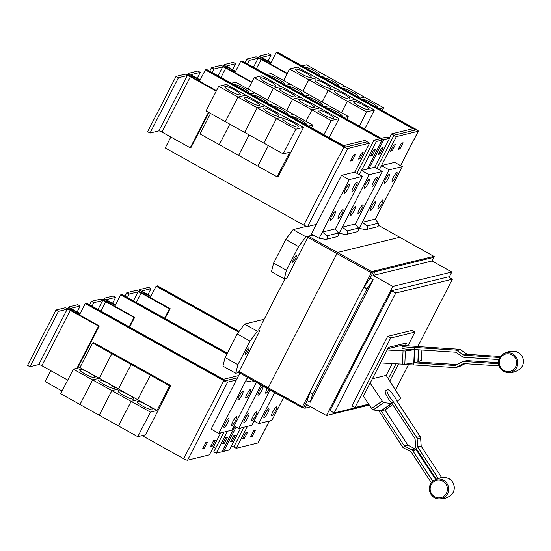 <?xml version="1.0" encoding="UTF-8"?>
<svg xmlns="http://www.w3.org/2000/svg" width="551" height="551" viewBox="0 0 551 551"><rect width="100%" height="100%" fill="white"/><g stroke="black" fill="none" stroke-linecap="round" stroke-linejoin="round"><path stroke-width="0.83" d="M431.35 482.793L411.101 451.882A0.703 0.675 -103.7 0 0 410.832 451.641L403.69 447.984A2.803 2.714 76.3 0 1 402.623 447.026L379.267 411.377A8.768 2.101 55.5 0 1 378.558 410.578M435.614 479.418L416.26 449.878A2.803 2.714 -103.7 0 0 415.192 448.913L408.05 445.256A0.703 0.675 76.3 0 1 407.781 445.015L384.949 409.916A8.912 2.135 55.5 0 0 385.128 409.841A8.912 2.135 55.5 0 0 385.17 409.806L392.746 404.606L385.128 409.841M363.398 396.224L371.608 408.415A2.108 0.503 55.5 0 0 373.144 409.951L380.906 410.846A8.912 2.135 55.5 0 0 381.196 410.839L404.31 445.869A0.703 0.675 -103.7 0 0 404.579 446.11L411.714 449.761A2.803 2.714 76.3 0 1 412.782 450.725L432.79 481.257M387.208 389.695A8.768 2.101 -124.5 0 0 389.998 397.457A8.768 2.101 -124.5 0 0 393.304 401.734L416.659 437.384A2.803 2.714 76.3 0 1 417.128 438.761L417.72 446.909A0.703 0.675 -103.7 0 0 417.837 447.254L438.327 478.53A10.311 9.966 -103.7 0 0 436.268 479.115L416.15 448.411A2.803 2.714 76.3 0 1 415.688 447.033L415.096 438.885A0.703 0.675 -103.7 0 0 414.979 438.541L391.623 402.891A8.768 2.101 -124.5 0 1 388.31 398.614A8.768 2.101 -124.5 0 1 385.521 390.852L387.208 389.695A8.768 2.101 -124.5 0 1 394.337 396.396A8.768 2.101 -124.5 0 1 396.775 400.887L420.137 436.537A2.803 2.714 -103.7 0 1 420.599 437.914L421.191 446.062A0.703 0.675 76.3 0 0 421.308 446.406L441.764 477.621M450.071 495.872A9.959 9.629 -103.7 0 0 445.979 477.751L440.401 477.807L438.327 478.53M381.333 410.805L384.805 409.951M500.48 356.483L467.496 354.348A0.703 0.675 76.3 0 1 467.158 354.231L460.491 349.72A2.803 2.714 -103.7 0 0 459.148 349.251L417.741 346.579A8.768 0.647 -177.4 0 0 413.085 346.145A8.768 0.647 -177.4 0 0 402.154 346.276A8.768 0.647 -177.4 0 0 408.746 347.206A8.768 0.647 -177.4 0 0 414.269 347.426L455.677 350.105A2.803 2.714 76.3 0 1 457.013 350.567L463.687 355.085A0.703 0.675 -103.7 0 0 464.018 355.202L499.812 357.509M498.944 359.562L463.921 357.296A2.803 2.714 76.3 0 1 462.585 356.834L455.911 352.316A0.703 0.675 -103.7 0 0 455.581 352.199L414.173 349.527A8.768 0.647 -177.4 0 1 408.649 349.3A8.768 0.647 -177.4 0 1 402.058 348.37L402.154 346.276M499.116 365.878L463.632 363.584A0.703 0.675 -103.7 0 0 463.295 363.66L456.249 367.29A2.803 2.714 76.3 0 1 454.871 367.579L413.464 364.9A8.768 0.647 2.6 0 1 407.94 364.679A8.768 0.647 2.6 0 1 403.793 364.307M455.67 367.503L459.141 366.656A2.803 2.714 -103.7 0 0 459.72 366.443L465.078 363.681M498.531 362.661L467.207 360.636A2.803 2.714 -103.7 0 0 466.408 360.712L462.936 361.559A2.803 2.714 76.3 0 1 463.728 361.49L498.607 363.743M380.507 362.93L404.806 364.273L413.787 362.944A8.912 0.661 2.6 0 0 414.097 362.882L454.968 365.478A0.703 0.675 -103.7 0 0 455.312 365.409L462.358 361.773A2.803 2.714 76.3 0 1 462.936 361.559M414.242 362.847L417.858 361.966A8.912 0.661 2.6 0 0 418.051 361.897L421.439 360.161M456.999 364.535L417.713 362M380.156 410.764L379.267 411.377M372.38 378.757L386.175 375.383L399.819 396.796A2.108 0.503 -124.5 0 1 400.439 398.559L397.113 401.397M393.304 401.734L391.623 402.891M392.002 403.477L391.864 403.511A8.912 2.135 -124.5 0 1 391.575 403.525L383.813 402.623A2.108 0.503 -124.5 0 1 382.277 401.087L370.155 383.083M414.269 347.426L414.173 349.527M414.848 349.568L414.71 349.603A8.912 0.661 -177.4 0 1 414.4 349.665L405.419 350.994L387.146 350.016M413.553 362.978L413.464 364.9M415.895 346.365L421.949 346.848M387.808 348.735L401.527 345.381L410.915 346.021M386.182 375.389L392.216 363.639M401.603 345.381L402.326 343.976M363.66 396.61L363.137 396.734L388.517 347.35L406.755 342.894L405.336 345.642M395.969 363.867L388.324 378.751M389.777 381.037L398.518 364.025M407.878 345.814L414.924 332.108L390.673 338.038L354.968 407.52L368.736 404.152M287.285 73.373L261.911 59.239A5.613 0.957 27.2 0 0 255.705 56.898L246.889 59.053L249.3 60.396L247.509 63.882M246.889 59.053L245.099 62.538M249.3 60.396L258.116 58.241A2.803 0.475 -152.8 0 1 261.215 59.412L287.064 73.806M359.094 106.061A8.768 1.495 -152.8 0 1 353.466 101.522A8.768 1.495 -152.8 0 1 363.44 105A8.768 1.495 -152.8 0 1 369.067 109.539A8.768 1.495 -152.8 0 1 359.094 106.061M302.905 91.211L308.794 79.75L328.052 90.474L322.163 101.935L328.065 90.488L347.323 101.212L341.434 112.673L347.337 101.219L366.594 111.943L359.3 126.138M339.822 95.33A8.768 1.495 -152.8 0 1 334.195 90.784A8.768 1.495 -152.8 0 1 344.168 94.262A8.768 1.495 -152.8 0 1 349.795 98.801A8.768 1.495 -152.8 0 1 339.822 95.33M320.551 84.592A8.768 1.495 -152.8 0 1 314.924 80.053A8.768 1.495 -152.8 0 1 324.89 83.532A8.768 1.495 -152.8 0 1 330.524 88.07A8.768 1.495 -152.8 0 1 320.551 84.592M301.28 73.862A8.768 1.495 -152.8 0 1 295.653 69.323A8.768 1.495 -152.8 0 1 305.619 72.801A8.768 1.495 -152.8 0 1 311.253 77.34A8.768 1.495 -152.8 0 1 301.28 73.862M283.634 80.48L289.523 69.02L308.78 79.743L302.892 91.204M199.951 80.391L192.471 76.224A5.613 0.957 -152.8 0 1 188.869 73.317A5.613 0.957 -152.8 0 1 189.048 73.207L197.864 71.051L200.268 72.388L191.452 74.543A2.803 0.475 27.2 0 0 191.362 74.605A2.803 0.475 27.2 0 0 193.167 76.052L200.171 79.957M197.224 78.311L200.268 72.388M291.279 116.619A8.768 1.495 -152.8 0 1 301.032 120.263A8.768 1.495 -152.8 0 1 306.659 124.801A8.768 1.495 -152.8 0 1 306.315 124.994M311.391 127.818L312.789 125.105L293.531 114.381L289.172 115.441L293.518 114.367L274.26 103.643L269.9 104.711M272.008 105.888A8.768 1.495 -152.8 0 1 281.761 109.525A8.768 1.495 -152.8 0 1 287.388 114.064A8.768 1.495 -152.8 0 1 287.043 114.264M252.737 95.158A8.768 1.495 -152.8 0 1 262.49 98.794A8.768 1.495 -152.8 0 1 268.117 103.333A8.768 1.495 -152.8 0 1 267.772 103.526M274.24 103.65L235.718 82.182L231.351 83.249M233.466 84.42A8.768 1.495 -152.8 0 1 243.218 88.064A8.768 1.495 -152.8 0 1 248.845 92.602A8.768 1.495 -152.8 0 1 248.501 92.795M250.629 93.98L254.975 92.905L250.609 93.973M414.924 332.108L411.914 330.435L387.663 336.365L390.673 338.038M354.968 407.52L351.958 405.839L387.663 336.365M270.782 63.069L263.302 58.902A5.613 0.957 -152.8 0 1 259.7 55.995A5.613 0.957 -152.8 0 1 259.872 55.878L268.688 53.722L271.099 55.066L262.283 57.221A2.803 0.475 27.2 0 0 262.193 57.276A2.803 0.475 27.2 0 0 263.991 58.73L271.002 62.635M268.048 60.989L271.099 55.066M362.083 99.304A8.768 1.495 -152.8 0 1 371.863 102.934A8.768 1.495 -152.8 0 1 377.49 107.473A8.768 1.495 -152.8 0 1 377.118 107.672M382.215 110.51L383.62 107.776L345.091 86.321L340.704 87.395L345.071 86.314L306.542 64.86L302.155 65.934M342.812 88.573A8.768 1.495 -152.8 0 1 352.592 92.203A8.768 1.495 -152.8 0 1 358.219 96.742A8.768 1.495 -152.8 0 1 357.847 96.942M359.975 98.126L364.342 97.045L359.955 98.119M323.54 77.843A8.768 1.495 -152.8 0 1 333.314 81.472A8.768 1.495 -152.8 0 1 338.948 86.011A8.768 1.495 -152.8 0 1 338.576 86.211M304.269 67.105A8.768 1.495 -152.8 0 1 314.042 70.742A8.768 1.495 -152.8 0 1 319.676 75.28A8.768 1.495 -152.8 0 1 319.305 75.48M325.793 75.597L321.412 76.658M328.065 90.488L335.883 88.573L355.14 99.297L347.323 101.212L355.154 99.304L374.411 110.028L366.594 111.943M374.411 110.028L364.61 129.092M308.794 79.75L316.611 77.843L335.869 88.566L328.052 90.474M289.523 69.02L297.34 67.112L316.598 77.836L308.78 79.743M391.554 133.914L412.727 128.741L412.3 128.362L276.182 52.559L276.877 52.386L412.995 128.19A3.506 0.599 -152.8 0 1 415.247 130.008A3.506 0.599 -152.8 0 1 415.137 130.077L393.965 135.257L391.554 133.914L389.378 138.156M251.876 82.037L226.495 67.904A5.613 0.957 27.2 0 0 220.29 65.562L211.481 67.718L213.884 69.061L212.101 72.525M211.481 67.718L209.697 71.189M213.884 69.061L222.7 66.905A2.803 0.475 -152.8 0 1 225.8 68.076L251.649 82.471M323.678 114.718A8.768 1.495 -152.8 0 1 318.051 110.179A8.768 1.495 -152.8 0 1 328.024 113.658A8.768 1.495 -152.8 0 1 333.651 118.196A8.768 1.495 -152.8 0 1 323.678 114.718M306.032 121.337L311.928 109.876L331.179 120.6L323.892 134.781M304.407 103.987A8.768 1.495 -152.8 0 1 298.78 99.449A8.768 1.495 -152.8 0 1 308.753 102.927A8.768 1.495 -152.8 0 1 314.38 107.466A8.768 1.495 -152.8 0 1 304.407 103.987M248.219 89.145L254.107 77.684L273.365 88.408L267.476 99.869L273.379 88.415L292.636 99.139L286.747 110.599L292.657 99.146L311.907 109.869L306.019 121.33M285.136 93.257A8.768 1.495 -152.8 0 1 279.509 88.718A8.768 1.495 -152.8 0 1 289.482 92.196A8.768 1.495 -152.8 0 1 295.109 96.735A8.768 1.495 -152.8 0 1 285.136 93.257M265.864 82.526A8.768 1.495 -152.8 0 1 260.237 77.987A8.768 1.495 -152.8 0 1 270.21 81.465A8.768 1.495 -152.8 0 1 275.837 86.004A8.768 1.495 -152.8 0 1 265.864 82.526M235.367 71.726L227.887 67.566A5.613 0.957 -152.8 0 1 224.285 64.66A5.613 0.957 -152.8 0 1 224.464 64.543L233.273 62.387L235.683 63.73L226.867 65.886A2.803 0.475 27.2 0 0 226.778 65.941A2.803 0.475 27.2 0 0 228.582 67.394L235.587 71.293M232.639 69.653L235.683 63.73M326.674 107.968A8.768 1.495 -152.8 0 1 336.447 111.598A8.768 1.495 -152.8 0 1 342.075 116.137A8.768 1.495 -152.8 0 1 341.703 116.337M346.799 119.174L348.204 116.44L290.405 84.255L286.017 85.322M307.396 97.231A8.768 1.495 -152.8 0 1 317.176 100.867A8.768 1.495 -152.8 0 1 322.803 105.406A8.768 1.495 -152.8 0 1 322.431 105.606M328.926 105.723L324.546 106.784M288.125 86.5A8.768 1.495 -152.8 0 1 297.905 90.137A8.768 1.495 -152.8 0 1 303.532 94.676A8.768 1.495 -152.8 0 1 303.16 94.875M309.655 94.992L305.275 96.046L309.676 94.986M268.854 75.769A8.768 1.495 -152.8 0 1 278.634 79.399A8.768 1.495 -152.8 0 1 284.261 83.938A8.768 1.495 -152.8 0 1 283.889 84.138M290.377 84.255L271.133 73.517L266.746 74.592M312.789 125.105L308.429 126.165M274.246 103.636L269.88 104.704M206.046 69.708L342.164 145.512A3.506 0.599 27.2 0 0 346.042 146.979L367.214 141.8L364.81 140.457L343.638 145.636L206.742 69.543L205.344 69.894L199.503 81.259L191.08 76.561A5.613 0.957 27.2 0 0 184.881 74.227L176.065 76.382L147.627 131.717L150.03 133.053L158.846 130.897A2.803 0.475 -152.8 0 1 161.946 132.068L190.233 147.82L190.928 147.654L208.96 112.556M176.065 76.382L178.469 77.719L150.03 133.053M208.492 112.294L190.233 147.82M178.469 77.719L187.285 75.563A2.803 0.475 -152.8 0 1 190.384 76.734L216.233 91.129M288.269 123.383A8.768 1.495 -152.8 0 1 282.635 118.844A8.768 1.495 -152.8 0 1 292.609 122.322A8.768 1.495 -152.8 0 1 298.236 126.861A8.768 1.495 -152.8 0 1 288.269 123.383M257.241 107.81L265.059 105.895L284.309 116.619L276.499 118.534L263.853 143.129L276.512 118.541L257.241 107.81L244.603 132.405L283.131 153.86L289.73 152.241L277.091 176.837L257.834 166.113L268.358 145.636M284.309 116.619L276.512 118.541L295.77 129.265L283.131 153.86M268.998 112.652A8.768 1.495 -152.8 0 1 263.364 108.113A8.768 1.495 -152.8 0 1 273.337 111.591A8.768 1.495 -152.8 0 1 278.964 116.13A8.768 1.495 -152.8 0 1 268.998 112.652M268.344 145.622L257.82 166.106L238.562 155.382L249.086 134.899L238.549 155.375L219.291 144.651L229.815 124.168M249.72 101.921A8.768 1.495 -152.8 0 1 244.093 97.375A8.768 1.495 -152.8 0 1 254.066 100.854A8.768 1.495 -152.8 0 1 259.693 105.393A8.768 1.495 -152.8 0 1 249.72 101.921M218.699 86.342L226.509 84.434L265.038 105.888L257.227 107.803L237.97 97.079L245.78 95.165L237.949 97.066L225.311 121.661L237.97 97.079L218.699 86.342L206.053 110.937L244.61 132.392M257.227 107.803L244.582 132.392M230.449 91.184A8.768 1.495 -152.8 0 1 224.822 86.645A8.768 1.495 -152.8 0 1 234.795 90.123A8.768 1.495 -152.8 0 1 240.422 94.662A8.768 1.495 -152.8 0 1 230.449 91.184M229.801 124.161L219.27 144.644L200.02 133.921L210.544 113.437M395.466 389.97L408.449 364.707M417.81 346.496L452.399 279.192L395.776 293.042L334.161 412.94L368.929 404.434M383.62 107.776L379.233 108.85M321.426 76.665L325.813 75.59M270.334 63.93L276.182 52.559M276.891 52.4L277.559 52.235L416.088 129.375A3.506 0.599 -152.8 0 1 418.34 131.193A3.506 0.599 -152.8 0 1 418.23 131.262L396.369 136.614L393.958 135.27L376.898 168.468L393.965 135.257L415.819 129.926L413.684 128.597M311.928 109.876L319.738 107.968L338.996 118.692L331.179 120.6M338.996 118.692L329.209 137.743M254.107 77.684L261.925 75.769L281.182 86.493L273.365 88.408L281.196 86.5L300.453 97.224L292.636 99.139L300.467 97.238L319.725 107.962L311.907 109.869M324.56 106.791L328.947 105.716M348.204 116.44L343.817 117.515M290.384 84.241L285.997 85.315M370.506 156.119L373.668 149.975L375.403 149.548L372.242 155.699L370.506 156.119M371.064 155.038L372.242 155.699M378.234 154.232L381.395 148.081L383.131 147.654L379.97 153.805L378.234 154.232M378.792 153.15L379.97 153.805M199.503 81.259L216.46 90.695M284.33 116.626L303.58 127.35L295.77 129.265M277.091 176.837L278.303 176.54L303.58 127.35M205.344 69.894L343.872 147.041A3.506 0.599 27.2 0 0 347.75 148.501L369.611 143.157L367.2 141.814L345.339 147.165L344.568 146.869L206.04 69.729M452.399 279.192L448.245 276.884L391.623 290.728L395.776 293.042M334.161 412.94L330.008 410.626L391.623 290.728M326.364 239.299L337.494 236.579L338.7 235.566L338.5 232.99L335.263 228.892L322.328 232.061L327.129 235.766L327.769 238.239L326.364 239.299L325.297 239.334L319.167 238.204L322.328 232.061M346.338 234.416L357.468 231.695L358.673 230.683L358.474 228.1L355.237 224.009L342.302 227.17L347.102 230.883L347.743 233.355L346.338 234.416L345.27 234.444L339.14 233.321L342.302 227.17M366.312 229.533L377.442 226.812L378.647 225.793L378.447 223.217L375.21 219.126L362.276 222.287L367.076 226L367.717 228.465L366.312 229.533L365.244 229.56L359.114 228.438L362.276 222.287M241.462 61.051L379.99 138.191A3.506 0.599 -152.8 0 1 382.236 140.009A3.506 0.599 -152.8 0 1 382.125 140.078L376.402 141.483L373.991 140.14L379.722 138.742L379.295 138.363L240.766 61.223L242.151 60.899L380.672 138.039L381.45 138.329L387.174 136.93L389.585 138.273L374.694 167.242L382.339 171.499L369.142 174.729L361.497 170.473L374.694 167.242M234.919 72.594L240.766 61.223M356.924 173.351L373.991 140.14M380.493 138.487A3.506 0.599 27.2 0 0 383.854 139.672L389.585 138.273M359.328 174.695L376.402 141.483M170.844 137.027L165.231 147.95L303.759 225.097A3.506 0.599 27.2 0 0 307.637 226.557L316.302 224.436L341.524 175.356L354.727 172.132L362.365 176.382L349.169 179.612L341.524 175.356M358.26 159.115L361.422 152.964L363.157 152.544L359.996 158.688L358.26 159.115M358.818 158.034L359.996 158.688M350.532 161.009L353.694 154.859L355.429 154.432L352.268 160.582L350.532 161.009M351.09 159.921L352.268 160.582M390.48 151.236L393.641 145.085L395.377 144.665L392.216 150.809L390.48 151.236M391.038 150.154L392.216 150.809M398.208 149.342L401.369 143.198L403.105 142.771L399.943 148.922L398.208 149.342M398.766 148.26L399.943 148.922M129.223 294.034L138.039 291.878A2.803 0.475 -152.8 0 1 141.139 293.049L169.426 308.801L170.114 308.629L141.834 292.884A5.613 0.957 27.2 0 0 135.629 290.542L126.82 292.698L129.223 294.034L127.433 297.519M126.82 292.698L125.029 296.183M169.426 308.801L164.584 318.209M79.874 314.029L72.395 309.862A5.613 0.957 -152.8 0 1 68.792 306.962A5.613 0.957 -152.8 0 1 68.971 306.845L77.787 304.689L80.191 306.032L71.382 308.188A2.803 0.475 27.2 0 0 71.293 308.243A2.803 0.475 27.2 0 0 73.09 309.696L80.102 313.595M77.147 311.956L80.191 306.032M367.035 288.772L312.727 394.082L310.22 402.202L373.151 279.763L367.035 288.772L364.025 287.092L370.141 278.09L373.151 279.763M449.058 277.332L451.813 271.98L392.794 286.41L326.44 415.53L306.7 404.537L304.806 408.229L310.723 406.776M326.44 415.53L369.335 405.04M451.813 271.98L432.074 260.988L373.061 275.417L392.794 286.41M432.074 260.988L433.974 257.296L374.955 271.733L373.061 275.417M370.141 278.09L373.75 271.058L374.955 271.733M433.974 257.296L432.769 256.628L373.75 271.058M355.898 186.458A5.083 0.964 -60.9 0 1 352.165 191.211A5.083 0.964 -60.9 0 1 353.377 187.078A5.083 0.964 -60.9 0 1 357.11 182.326A5.083 0.964 -60.9 0 1 355.898 186.458M348.17 188.352A5.083 0.964 -60.9 0 1 344.437 193.105A5.083 0.964 -60.9 0 1 345.649 188.965A5.083 0.964 -60.9 0 1 349.382 184.213A5.083 0.964 -60.9 0 1 348.17 188.352M341.834 213.822A5.083 0.964 -60.9 0 1 338.1 218.575A5.083 0.964 -60.9 0 1 339.32 214.435A5.083 0.964 -60.9 0 1 343.053 209.683A5.083 0.964 -60.9 0 1 341.834 213.822M334.106 215.71A5.083 0.964 -60.9 0 1 330.373 220.462A5.083 0.964 -60.9 0 1 331.592 216.329A5.083 0.964 -60.9 0 1 335.325 211.577A5.083 0.964 -60.9 0 1 334.106 215.71M375.872 181.575A5.083 0.964 -60.9 0 1 372.139 186.328A5.083 0.964 -60.9 0 1 373.351 182.195A5.083 0.964 -60.9 0 1 377.084 177.443A5.083 0.964 -60.9 0 1 375.872 181.575M368.144 183.469A5.083 0.964 -60.9 0 1 364.411 188.215A5.083 0.964 -60.9 0 1 365.623 184.082A5.083 0.964 -60.9 0 1 369.356 179.33A5.083 0.964 -60.9 0 1 368.144 183.469M361.807 208.939A5.083 0.964 -60.9 0 1 358.074 213.685A5.083 0.964 -60.9 0 1 359.293 209.552A5.083 0.964 -60.9 0 1 363.026 204.8A5.083 0.964 -60.9 0 1 361.807 208.939M354.079 210.826A5.083 0.964 -60.9 0 1 350.346 215.579A5.083 0.964 -60.9 0 1 351.566 211.439A5.083 0.964 -60.9 0 1 355.299 206.694A5.083 0.964 -60.9 0 1 354.079 210.826M395.845 176.692A5.083 0.964 -60.9 0 1 392.112 181.444A5.083 0.964 -60.9 0 1 393.324 177.305A5.083 0.964 -60.9 0 1 397.057 172.553A5.083 0.964 -60.9 0 1 395.845 176.692M388.118 178.579A5.083 0.964 -60.9 0 1 384.384 183.331A5.083 0.964 -60.9 0 1 385.597 179.199A5.083 0.964 -60.9 0 1 389.33 174.447A5.083 0.964 -60.9 0 1 388.118 178.579M381.781 204.049A5.083 0.964 -60.9 0 1 378.048 208.801A5.083 0.964 -60.9 0 1 379.267 204.669A5.083 0.964 -60.9 0 1 383 199.917A5.083 0.964 -60.9 0 1 381.781 204.049M374.053 205.943A5.083 0.964 -60.9 0 1 370.32 210.696A5.083 0.964 -60.9 0 1 371.539 206.556A5.083 0.964 -60.9 0 1 375.272 201.804A5.083 0.964 -60.9 0 1 374.053 205.943M375.279 219.215L402.313 166.616L389.116 169.846L381.471 165.589L396.369 136.614M369.611 143.157L354.72 172.132M402.313 166.616L394.674 162.359L381.478 165.589L379.302 169.811M170.114 308.629L165.059 318.471M150.705 296.707L143.226 292.54A5.613 0.957 -152.8 0 1 139.623 289.64A5.613 0.957 -152.8 0 1 139.802 289.523L148.612 287.367L151.022 288.703L142.206 290.859A2.803 0.475 27.2 0 0 142.117 290.921A2.803 0.475 27.2 0 0 143.921 292.374L150.926 296.273M147.978 294.633L151.022 288.703M238.617 375.596L223.561 379.274L222.783 378.985L86.665 303.181L85.267 303.539L79.434 314.897L71.01 310.206A5.613 0.957 27.2 0 0 64.804 307.864L55.988 310.02L27.55 365.354L29.954 366.697L38.77 364.542A2.803 0.475 -152.8 0 1 41.876 365.712L67.725 380.107M55.988 310.02L58.399 311.363L29.954 366.697M58.399 311.363L67.208 309.207A2.803 0.475 -152.8 0 1 70.314 310.378L98.595 326.123L76.92 368.295M147.255 405.15A8.768 1.495 -152.8 0 1 152.882 409.689A8.768 1.495 -152.8 0 1 142.916 406.211A8.768 1.495 -152.8 0 1 137.289 401.672A8.768 1.495 -152.8 0 1 147.255 405.15M150.416 412.093L131.159 401.369L137.757 399.757L150.395 375.162L169.653 385.886L157.014 410.481L150.416 412.093L137.778 436.688L118.52 425.964L131.159 401.369M157.014 410.481L137.757 399.757L131.145 401.362L111.887 390.638L118.486 389.02L131.124 364.431L150.382 375.155L137.743 399.744L118.486 389.02M127.984 394.413A8.768 1.495 -152.8 0 1 133.611 398.958A8.768 1.495 -152.8 0 1 123.644 395.48A8.768 1.495 -152.8 0 1 118.01 390.941A8.768 1.495 -152.8 0 1 127.984 394.413M131.145 401.362L118.499 425.951L99.249 415.227L111.887 390.638L92.616 379.908L99.214 378.289L111.853 353.694L131.11 364.418L118.472 389.013L111.874 390.625L99.228 415.22L79.978 404.496L92.616 379.908M108.712 383.682A8.768 1.495 -152.8 0 1 114.339 388.221A8.768 1.495 -152.8 0 1 104.373 384.743A8.768 1.495 -152.8 0 1 98.739 380.204A8.768 1.495 -152.8 0 1 108.712 383.682M118.472 389.013L99.214 378.289L92.596 379.894L73.345 369.17L79.943 367.558L92.582 342.963L111.839 353.687L99.201 378.282L79.943 367.558M89.441 372.951A8.768 1.495 -152.8 0 1 95.068 377.49A8.768 1.495 -152.8 0 1 85.095 374.012A8.768 1.495 -152.8 0 1 79.468 369.473A8.768 1.495 -152.8 0 1 89.441 372.951M92.596 379.894L79.957 404.489L60.7 393.765L73.345 369.17M366.821 288.82L364.025 287.092M312.727 394.082L309.717 392.408L363.812 287.147M304.806 408.229L303.601 407.554L307.217 400.529L309.882 392.498M307.217 400.529L310.22 402.202M363.901 287.126L371.298 272.738L372.028 271.746L373.592 271.368M433.1 256.814L434.216 256.552L432.115 261.009M400.129 237.199L337.901 252.351L336.923 253.667L267.703 388.841L302.134 407.602M335.332 228.982L362.365 176.382M349.169 179.612L319.167 238.204M355.305 224.099L382.339 171.499M369.142 174.729L339.14 233.321M389.116 169.846L359.114 228.438M358.983 228.472L358.577 228.245M339.01 233.355L338.603 233.128M319.036 238.239L311.398 233.982L316.302 224.436M238.562 332.115L156.105 286.196L156.801 286.031L238.852 331.723M150.258 297.574L156.105 286.196M233.789 446.978L231.558 445.759M233.755 446.985L243.921 427.204L233.769 446.964L236.179 448.307L247.468 426.336M98.595 326.123L99.29 325.958L77.615 368.13M79.434 314.897L99.29 325.958M137.778 436.688L145.588 434.773L170.872 385.59L169.653 385.886M131.124 364.431L132.343 364.128L151.601 374.852L150.382 375.155L151.615 374.866L170.872 385.59M111.853 353.694L113.072 353.398L132.316 364.135M132.323 364.121L131.11 364.418M92.582 342.963L93.794 342.667L113.051 353.391L111.839 353.687M85.97 303.353L222.094 379.157A3.506 0.599 27.2 0 0 225.972 380.617L237.481 377.8L225.269 380.803L224.491 380.514L85.963 303.367M254.259 381.196L251.986 381.974L245.863 380.851L247.619 377.421M303.759 407.251L302.162 407.63L302.409 406.776L309.779 392.436M378.764 225.524L434.216 256.552M295.488 258.674A3.857 0.73 -60.9 0 1 292.65 262.276A3.857 0.73 -60.9 0 1 293.573 259.142A3.857 0.73 -60.9 0 1 296.41 255.533A3.857 0.73 -60.9 0 1 295.488 258.674M313.485 235.146L308.567 236.351L307.795 237.385L286.816 278.214L284.295 278.827L286.424 270.245L298.559 246.634L305.908 236.772L313.202 234.988M306.514 226.351L293.091 229.636L285.742 239.492L298.559 246.634M285.742 239.492L273.606 263.102L286.424 270.245M293.091 229.636L305.908 236.772M273.606 263.102L271.478 271.691L284.295 278.827M156.815 286.038L157.49 285.873L239.134 331.344M265.176 413.512A5.083 0.964 -60.9 0 1 268.909 408.759A5.083 0.964 -60.9 0 1 267.696 412.899A5.083 0.964 -60.9 0 1 263.957 417.651A5.083 0.964 -60.9 0 1 265.176 413.512M272.903 411.625A5.083 0.964 -60.9 0 1 276.636 406.872A5.083 0.964 -60.9 0 1 275.424 411.005A5.083 0.964 -60.9 0 1 271.691 415.757A5.083 0.964 -60.9 0 1 272.903 411.625M250.361 437.033L253.515 430.882L255.258 430.455L252.096 436.606L250.361 437.033M250.912 435.944L252.096 436.606M242.633 438.92L245.787 432.769L247.523 432.349L244.369 438.493L242.633 438.92M243.184 437.838L244.369 438.493M269.411 420.971L258.15 442.887A3.506 0.599 -152.8 0 1 258.04 442.956L236.179 448.307M202.685 448.693L205.84 442.543L207.582 442.116L204.421 448.266L202.685 448.693M203.236 447.612L204.421 448.266M210.413 446.799L213.574 440.655L215.31 440.228L212.149 446.379L210.413 446.799M210.971 445.718L212.149 446.379M142.165 435.614L183.683 458.735A3.506 0.599 27.2 0 0 187.56 460.195L209.421 454.85L220.71 432.879M50.768 370.665L45.154 381.588L62.105 391.031M85.267 303.539L223.796 380.679A3.506 0.599 27.2 0 0 227.673 382.146L236.338 380.025L239.926 373.048M225.228 423.285A5.083 0.964 -60.9 0 1 228.961 418.533A5.083 0.964 -60.9 0 1 227.749 422.665A5.083 0.964 -60.9 0 1 224.016 427.418A5.083 0.964 -60.9 0 1 225.228 423.285M232.956 421.391A5.083 0.964 -60.9 0 1 236.689 416.639A5.083 0.964 -60.9 0 1 235.477 420.778A5.083 0.964 -60.9 0 1 231.744 425.53A5.083 0.964 -60.9 0 1 232.956 421.391M239.292 395.921A5.083 0.964 -60.9 0 1 243.025 391.169A5.083 0.964 -60.9 0 1 241.806 395.308A5.083 0.964 -60.9 0 1 238.073 400.06A5.083 0.964 -60.9 0 1 239.292 395.921M247.02 394.034A5.083 0.964 -60.9 0 1 250.753 389.281A5.083 0.964 -60.9 0 1 249.534 393.414A5.083 0.964 -60.9 0 1 245.801 398.166A5.083 0.964 -60.9 0 1 247.02 394.034M285.046 278.641L258.695 329.925L259.893 330.593L238.645 372.318L267.676 388.799M115.29 305.371L107.81 301.204A5.613 0.957 -152.8 0 1 104.208 298.298A5.613 0.957 -152.8 0 1 104.387 298.181L113.203 296.025L115.607 297.368L106.791 299.524A2.803 0.475 27.2 0 0 106.701 299.579A2.803 0.475 27.2 0 0 108.506 301.032L115.51 304.937M112.562 303.291L115.607 297.368M274.625 392.615L258.708 423.588L271.905 420.358L283.641 397.533M258.708 423.588L254.101 421.026M247.53 377.373L218.761 433.362L211.116 429.105L236.338 380.025M218.761 433.362L231.957 430.131L256.463 382.449M246.18 351.366A3.857 0.73 -60.9 0 1 249.011 347.764A3.857 0.73 -60.9 0 1 248.088 350.897A3.857 0.73 -60.9 0 1 245.257 354.507A3.857 0.73 -60.9 0 1 246.18 351.366M264.163 319.277L244.554 324.078L237.205 333.934L225.077 357.544L237.894 364.679L250.023 341.069L257.372 331.213L259.893 330.593M237.205 333.934L250.023 341.069M244.554 324.078L257.372 331.213M245.202 418.402A5.083 0.964 -60.9 0 1 248.935 413.649A5.083 0.964 -60.9 0 1 247.723 417.782A5.083 0.964 -60.9 0 1 243.983 422.534A5.083 0.964 -60.9 0 1 245.202 418.402M252.93 416.508A5.083 0.964 -60.9 0 1 256.663 411.755A5.083 0.964 -60.9 0 1 255.45 415.895A5.083 0.964 -60.9 0 1 251.717 420.647A5.083 0.964 -60.9 0 1 252.93 416.508M259.266 391.038A5.083 0.964 -60.9 0 1 262.999 386.285A5.083 0.964 -60.9 0 1 261.78 390.425A5.083 0.964 -60.9 0 1 258.047 395.17A5.083 0.964 -60.9 0 1 259.266 391.038M268.971 389.529A5.083 0.964 -60.9 0 1 265.775 393.283A5.083 0.964 -60.9 0 1 266.994 389.151A5.083 0.964 -60.9 0 1 267.283 388.6M230.387 441.916L233.541 435.765L235.284 435.345L232.123 441.489L230.387 441.916M230.938 440.834L232.123 441.489M93.808 302.699L102.624 300.543A2.803 0.475 -152.8 0 1 105.723 301.714L134.01 317.466L134.706 317.293L106.419 301.542A5.613 0.957 27.2 0 0 100.22 299.2L91.404 301.356L93.808 302.699L92.024 306.17M91.404 301.356L89.62 304.827M134.01 317.466L129.182 326.86M225.077 357.544L222.941 366.133L235.759 373.268L237.894 364.679M238.941 372.49L235.759 373.268M261.043 385.059L238.735 428.471L251.931 425.248L269.997 390.094M222.363 451.097A3.506 0.599 27.2 0 0 223.665 451.365L229.395 449.967L240.684 427.996M134.706 317.293L129.65 327.122M227.329 353.15L122.074 294.537L121.406 294.702M238.735 428.471L234.127 425.909M215.675 448.19L213.478 446.964M226.895 354.004L120.69 294.861L121.385 294.689L227.115 353.57M114.842 306.232L120.69 294.861M235.043 426.419L222.032 451.737A3.506 0.599 -152.8 0 1 221.922 451.806L216.199 453.204L227.494 431.226M225.814 437.659L227.556 437.232L224.395 443.383L222.659 443.803L225.814 437.659M216.199 453.204L213.788 451.868L223.954 432.087M223.21 442.722L224.395 443.383M443.658 496.43A8.912 8.616 76.3 0 1 431.66 493.896A8.912 8.616 76.3 0 1 433.926 481.574A8.912 8.616 76.3 0 1 445.924 484.102A8.912 8.616 76.3 0 1 443.658 496.43M516.583 363.205A8.912 8.616 76.3 0 1 507.547 371.526A8.912 8.616 76.3 0 1 499.33 362.09A8.912 8.616 76.3 0 1 508.359 353.77A8.912 8.616 76.3 0 1 516.583 363.205M444.464 497.243A9.959 9.629 76.3 0 1 429.67 491.23A9.959 9.629 76.3 0 1 446.999 483.468A9.959 9.629 76.3 0 1 444.464 497.243M498.552 361.966A9.959 9.629 76.3 0 1 512.74 353.9A9.959 9.629 76.3 0 1 506.844 372.414A9.959 9.629 76.3 0 1 498.552 361.986C498.731 367.6 501.5 371.078 506.844 372.414C511.486 373.061 515.708 372.028 519.524 369.315A9.959 9.629 -103.7 0 0 515.144 351.393C510.502 350.746 506.279 351.779 502.464 354.493C500.053 356.373 498.745 358.866 498.538 361.979M416.26 449.878L412.782 450.725M415.192 448.913L411.714 449.761M408.05 445.256L404.579 446.11M407.781 445.015L404.31 445.869M416.659 437.384L420.137 436.537M417.128 438.761L420.599 437.914M417.72 446.909L421.191 446.062M417.837 447.254L421.308 446.406M455.677 350.105L459.148 349.251M457.013 350.567L460.491 349.72M463.687 355.085L467.158 354.231M464.018 355.202L467.496 354.348M459.72 366.443L456.249 367.29M467.207 360.636L463.728 361.49M455.36 365.382L454.968 365.478M392.725 404.579L384.949 409.916M391.864 403.511L381.196 410.839M391.575 403.525L380.906 410.846M383.813 402.623L373.144 409.951M382.277 401.087L371.608 408.415M405.419 350.994L404.806 364.273M403.043 350.98L402.43 364.259M414.4 349.665L413.787 362.944M414.71 349.603L414.097 362.882M418.416 349.802L417.858 361.966M418.608 349.809L418.051 361.897M421.901 350.023L421.432 360.202M261.215 59.412L256.38 68.82M258.116 58.241L253.501 67.215M262.855 59.77L263.302 58.902M412.017 128.913L412.3 128.362M225.8 68.076L220.972 77.464M222.7 66.905L218.093 75.866M227.439 68.427L227.887 67.566M192.024 77.092L192.471 76.224M190.384 76.734L161.946 132.068M187.285 75.563L158.846 130.897M338.5 232.99L327.129 235.766M358.474 228.1L347.102 230.883M378.447 223.217L367.076 226M379.012 138.914L379.295 138.363M367.228 169.067L382.125 140.078M383.854 139.672L368.963 168.647M343.872 147.041L303.759 225.097M347.75 148.501L307.637 226.557M400.563 165.637L418.23 131.262M141.139 293.049L136.304 302.465M138.039 291.878L133.425 300.86M142.778 293.407L143.226 292.54M70.314 310.378L41.876 365.712M67.208 309.207L38.77 364.542M71.954 310.73L72.395 309.862M378.757 225.538L434.174 256.552M308.567 236.351L372.028 271.746M307.795 237.385L371.298 272.738M258.04 442.956L269.329 420.992M227.673 382.146L187.56 460.195M223.796 380.679L183.683 458.735M238.914 371.422L302.409 406.776M105.723 301.714L100.895 311.108M102.624 300.543L98.016 309.504M107.362 302.072L107.81 301.204M236.165 427.046L223.665 451.365M221.922 451.806L234.988 426.391M445.979 477.751C454.3 478.626 457.337 491.044 450.36 495.666L449.878 496.01C446.152 498.476 442.088 499.392 437.687 498.765C429.367 497.884 426.329 485.465 433.3 480.851L436.84 478.853M519.524 369.315C521.935 367.434 523.243 364.941 523.45 361.828C523.257 356.208 520.488 352.73 515.144 351.393M421.921 350.023L421.453 360.182M258.805 57.724L259.7 55.995M223.396 66.389L224.285 64.66M187.981 75.053L188.869 73.317M400.618 165.672L418.34 131.193M367.31 169.054L382.236 140.009M138.735 291.369L139.623 289.64M67.904 308.691L68.792 306.962M253.054 381.946L254.817 381.512M302.162 407.63L238.645 372.318M103.319 300.026L104.208 298.298"/></g></svg>
